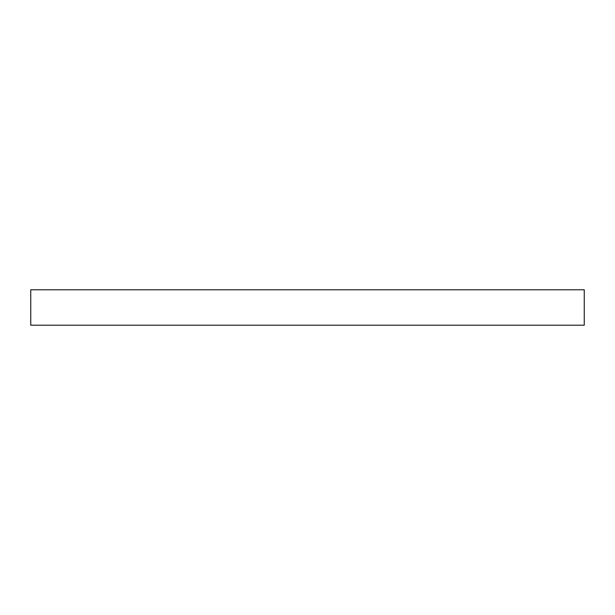 <?xml version="1.0" encoding="UTF-8"?>
<svg xmlns="http://www.w3.org/2000/svg" width="615" height="615" viewBox="0 0 615 615"><rect width="100%" height="100%" fill="white"/><g stroke="black" fill="none" stroke-linecap="round" stroke-linejoin="round"><path stroke-width="0.92" d="M584.25 325.212L584.25 289.788L30.75 289.788L30.75 325.212L584.25 325.212"/></g></svg>
